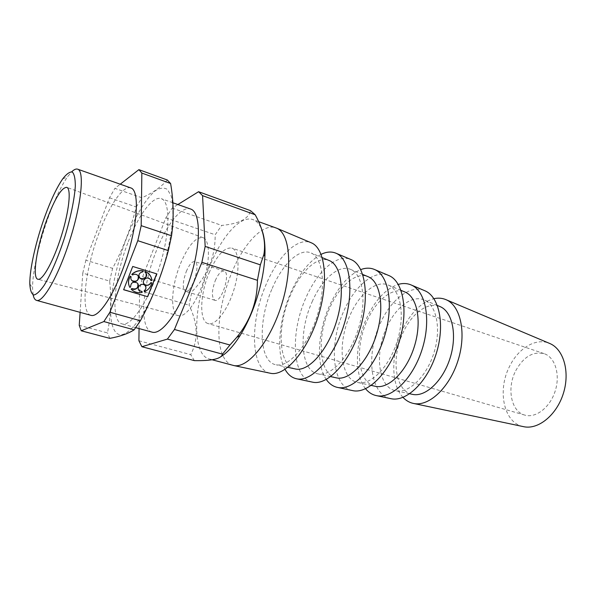 <?xml version="1.0" encoding="UTF-8"?>
<svg xmlns="http://www.w3.org/2000/svg" width="596" height="596" viewBox="0 0 596 596"><rect width="100%" height="100%" fill="white"/><g stroke="black" fill="none" stroke-linecap="round" stroke-linejoin="round"><path stroke-width="0.45" stroke-dasharray="2.98 2.23" d="M515.749 370.712C523.459 356.877 532.891 351.186 544.051 353.629C555.003 357.123 560.493 374.392 555.241 390.894C550.138 407.433 535.774 418.481 524.785 415.099C510.966 411.575 506.593 387.996 515.749 370.712M522.975 426.542C503.441 422.46 497.138 389.888 509.692 366.145C518.349 348.347 535.625 337.694 549.095 343.207M402.993 397.368C390.767 384.576 390.894 353.8 402.285 330.035C410.726 312.676 421.268 302.224 433.918 298.678M411.881 394.224C394.79 390.536 390.961 357.295 403.254 332.248C411.806 313.548 427.6 301.621 439.423 306.329M386.983 326.794C395.938 306.962 412.521 294.446 424.456 300.108C436.644 305.316 441.427 329.23 433.94 352.877C426.594 376.568 409.02 393.472 396.035 390.79C378.177 388.108 374.139 353.19 386.983 326.794M390.246 398.545C369.773 394.135 365.765 353.443 380.591 322.741C390.946 299.758 409.944 284.739 424.128 290.438M365.564 388.741C354.076 374.996 355.03 343.035 366.696 318.07C375.249 299.982 385.768 288.755 398.262 284.404M374.795 386.186C357.607 382.446 354.478 347.103 367.345 320.216C376.322 300.146 392.481 287.048 404.379 291.764M350.373 314.524C359.76 293.254 376.672 279.509 388.614 285.216C400.832 290.423 405.235 315.873 397.174 341.352C389.255 366.883 371.107 385.262 358.107 382.565C340.204 379.92 336.956 342.842 350.373 314.524M352.087 390.492C331.748 386.066 328.709 343.154 344.078 310.471C354.851 286.005 374.087 269.63 388.197 275.27M326.288 379.466C315.828 364.655 317.728 331.674 329.588 305.599C338.163 286.899 348.541 274.905 360.722 269.608M335.831 377.737C318.726 373.983 316.469 336.479 329.886 307.663C339.273 286.162 355.708 271.791 367.568 276.47M312.162 301.725C321.982 278.95 339.117 263.864 350.94 269.556C363.053 274.719 366.942 301.732 358.27 329.163C349.74 356.639 331.123 376.598 318.234 373.923C300.473 371.36 298.194 332.054 312.162 301.725M311.969 382.029C291.973 377.626 290.081 332.434 305.979 297.665C317.169 271.642 336.531 253.814 350.418 259.32M285.052 369.371C275.963 353.361 278.906 319.62 290.848 292.576C299.334 273.482 309.421 260.743 321.095 254.358M294.856 368.85C278.034 365.11 276.82 325.401 290.766 294.551C300.57 271.545 317.161 255.803 328.85 260.377M272.245 288.352C282.482 263.998 299.721 247.452 311.283 253.076C323.144 258.12 326.362 286.75 317.042 316.245C307.864 345.777 288.881 367.449 276.268 364.819C258.858 362.383 257.755 320.79 272.245 288.352M269.742 373.126C250.335 368.775 249.799 321.251 266.196 284.285C277.781 256.63 297.143 237.223 310.665 242.535M222.42 354.471C215.134 336.986 219.544 301.591 231.747 272.707C243.63 243.719 262.814 222.919 275.881 227.858M232.798 365.326C228.551 364.104 225.221 360.803 222.815 355.41M220.989 356.594C216.668 359.142 212.794 359.954 209.36 359.038C191.592 354.829 193.231 305.01 209.941 265.652C221.816 236.24 240.568 214.925 253.039 219.641C256.526 220.9 259.327 223.969 261.45 228.849M194.341 360.617L190.705 354.635C198.453 339.809 197.909 323.33 189.066 305.182L191.845 291.787C207.594 275.68 215.372 256.675 215.163 234.757L221.734 225.43C239.041 223.783 248.636 218.851 250.506 210.641M139.069 328.56L139.568 290.505L142.615 276.782L165.867 217.868L172.14 208.093L177.884 204.532M172.14 208.093L221.734 225.43M165.867 217.868L215.163 234.757M142.615 276.782L191.845 291.787M139.568 290.505L189.066 305.182M138.905 340.756L190.705 354.635M131.046 276.678C130.502 278.272 130.852 279.613 132.096 280.701M138.175 275.941L137.281 274.912C135.761 273.892 134.174 273.877 132.513 274.875L132.58 274.98M131.805 274.376L132.513 274.875M139.278 277.341C138.227 274.242 139.434 272.35 142.906 271.672L143.226 270.86M146.087 273.408L145.089 272.342M150.937 280.463L151.794 280.455L150.304 275.665M150.557 279.651L149.7 278.697C145.096 277.431 143.129 279.062 143.792 283.584M144.336 291.623C148.404 289.768 150.848 286.773 151.667 282.646M145.454 286.02L144.59 285.022C140.023 283.718 138.026 285.32 138.607 289.82M131.105 289.075L132.29 290.185C135.136 292.331 138.406 293.046 142.101 292.331L141.87 291.533M137.803 283.763L136.916 282.728C132.848 281.282 130.733 282.646 130.561 286.81L130.628 286.922M129.727 287.175L130.561 286.81M156.651 273.847L132.662 266.345L123.655 289.641M209.092 272.894C216.728 255.438 224.312 247.161 231.844 248.063C239.078 250.223 240.255 269.69 233.788 290.148C227.419 310.643 215.342 325.96 208.175 323.606C199.027 321.482 199.883 294.558 209.092 272.894M215.29 280.582C218.263 273.855 221.183 270.673 224.044 271.031C231.151 272.439 221.511 303.193 214.873 300.287C211.461 297.56 211.595 290.99 215.29 280.582M186.31 271.433C189.275 264.572 192.098 261.286 194.78 261.577C201.448 262.829 191.636 294.133 185.453 291.347C182.302 288.673 182.585 282.035 186.31 271.433M180.513 263.633C188.373 245.269 195.905 236.627 203.124 237.692C209.792 240.076 210.328 259.849 203.735 280.731C197.231 301.643 185.505 317.571 178.666 315.724C169.726 314.204 171.097 286.296 180.513 263.633M167.312 180.007C160.846 187.241 152.36 193.164 141.863 197.775L114.901 188.358L120.236 184.194M109.5 197.79L136.29 206.983C130.792 228.492 122.895 248.949 112.599 268.349L85.876 260.214L109.5 197.79L114.901 188.358M80.117 312.356L82.777 273.132L109.642 281.103C111.526 298.268 110.804 315.537 107.481 332.911L79.231 325.349M152.047 332.128C138.95 329.111 142.131 285.76 156.383 250.737C166.545 224.677 181.475 205.568 190.631 209.032M82.777 273.132L85.876 260.214M90.935 315.329C79.976 312.893 85.191 268.692 99.301 232.358C109.426 205.337 123.223 185.021 130.859 187.941M136.29 206.983L141.863 197.775M33.145 294.856L32.571 288.352C32.326 272.201 39.194 242.006 48.708 216.065C55.003 198.93 61.284 185.833 67.534 176.788L71.721 171.775M142.384 315.068C125.853 338.923 115.52 341.076 111.385 321.535C108.487 302.708 114.954 268.193 126.382 238.631C135.136 216.445 145.946 198.304 155.467 190.683C160.071 187.807 164.056 187.39 167.431 189.424L171.201 196.024C172.81 202.774 173.272 211.632 172.579 222.606C171.186 234.526 168.698 247.303 165.099 260.944C158.767 282.05 151.19 300.093 142.384 315.068M109.835 338.364L107.481 332.911M109.642 281.103L112.599 268.349M128.296 241.693C138.451 215.163 152.829 195.466 161.255 198.669C170.493 201.321 170.255 232.582 159.452 266.859C148.762 301.166 131.113 326.973 122.016 323.874C109.947 321.14 114.112 277.363 128.296 241.693M437.36 305.472L424.456 300.108M409.69 393.755L396.035 390.79M401.019 290.371L388.614 285.216M371.233 385.411L358.107 382.565M362.696 274.443L350.94 269.556M330.676 376.62L318.234 373.923M322.235 257.628L311.283 253.076M287.853 367.337L276.268 364.819M258.552 221.623L253.039 219.641M212.124 359.775L209.36 359.038M544.051 353.629L231.844 248.063M524.785 415.099L208.175 323.606M224.044 271.031L194.78 261.577M214.873 300.287L185.453 291.347M203.124 237.692L66.834 187.345M178.666 315.724L38.017 279.278M29.8 283.823L32.571 288.352M62.677 178.927L67.534 176.788M172.862 202.759L161.255 198.669M135.761 327.651L122.016 323.874"/><path stroke-width="0.89" d="M81.235 330.787L109.835 338.364C120.116 336.457 128.214 333.611 134.13 329.834L103.868 321.564L81.235 330.787L79.231 325.349L80.117 312.356M549.095 343.207L550.086 343.624C563.697 349.524 570.163 372.016 563.362 393.435C556.716 414.905 538.575 429.686 524.033 426.766L522.975 426.542M433.918 298.678C438.351 297.709 442.508 298.097 446.397 299.84C460.701 306.024 466.608 333.402 458.048 360.431C449.652 387.504 429.172 406.621 413.9 403.529C409.713 402.747 406.077 400.691 402.993 397.368M439.423 306.329L440.302 306.694C452.453 311.887 457.363 335.108 450.129 357.95C443.037 380.837 425.745 397.1 412.812 394.425L411.881 394.224M424.128 290.438L425.172 290.885C439.483 297.061 445.167 325.409 436.242 353.599C427.481 381.835 406.636 401.875 391.356 398.776L390.246 398.545M398.262 284.404C403.008 283.04 407.426 283.279 411.523 285.119C425.827 291.288 431.333 320.253 422.177 349.189C413.177 378.177 392.123 398.821 376.866 395.722C372.448 394.895 368.678 392.563 365.564 388.741M404.379 291.764L405.265 292.137C417.483 297.352 422.08 322.086 414.287 346.716C406.628 371.39 388.734 389.076 375.726 386.387L374.795 386.186M388.197 275.27L389.233 275.71C403.462 281.841 408.662 311.79 399.119 341.962C389.732 372.187 368.373 393.814 353.19 390.723L352.087 390.492M360.722 269.608C365.825 267.686 370.548 267.701 374.891 269.653C389.054 275.754 394.023 306.329 384.234 337.299C374.601 368.313 353.063 390.589 337.954 387.512C333.276 386.633 329.387 383.951 326.288 379.466M367.568 276.47L368.447 276.835C380.62 282.027 384.77 308.318 376.381 334.84C368.134 361.407 349.725 380.628 336.762 377.939L335.831 377.737M350.418 259.32L351.446 259.752C365.452 265.779 370.012 297.374 359.813 329.648C349.77 361.966 327.994 385.314 313.049 382.26L311.969 382.029M321.095 254.358C326.645 251.639 331.726 251.311 336.353 253.382C350.232 259.342 354.493 291.586 344.034 324.701C333.723 357.868 311.82 381.902 297.017 378.877C292.04 377.939 288.054 374.772 285.052 369.371M328.85 260.377L329.722 260.743C341.709 265.846 345.263 293.731 336.248 322.257C327.368 350.835 308.534 371.703 295.772 369.051L294.856 368.85M310.665 242.535L311.656 242.959C325.282 248.8 329.022 282.079 318.122 316.58C307.38 351.133 285.313 376.329 270.793 373.349L269.742 373.126M258.552 221.623L276.946 228.298C290.103 233.93 293.001 268.632 281.491 305.1C270.13 341.612 247.943 368.462 233.93 365.572L212.124 359.775M222.815 355.41L222.42 354.471M261.45 228.849C264.259 235.524 265.406 244.74 264.885 256.511C264.468 264.855 263.179 273.773 261.011 283.256C256.287 303.096 249.329 320.521 240.121 335.526C233.639 345.784 227.262 352.802 220.989 356.594M205.166 246.424L201.888 262.322L174.464 329.476L229.952 345.01L236.768 337.314C250.514 320.387 257.397 301.39 257.42 280.306L260.348 264.848L263.872 254.522C266.025 242.252 263.127 228.991 255.155 214.731L250.506 210.641L198.565 191.703L202.573 195.644L205.166 246.424L260.348 264.848M229.952 345.01L222.509 354.166C221.362 358.814 211.967 360.967 194.341 360.617L141.893 346.716L138.905 340.756L139.069 328.56M202.573 195.644L255.155 214.731M177.884 204.532L198.565 191.703M174.464 329.476L167.394 339.102L141.893 346.716M167.394 339.102L222.509 354.166M130.338 276.179L131.105 276.79L130.338 276.179C128.066 279.867 127.864 283.532 129.727 287.175M131.105 276.79C130.561 278.384 130.911 279.725 132.156 280.813L132.096 280.701C136.67 282.064 138.697 280.478 138.175 275.941M150.304 275.665L147.771 272.894L145.409 271.53L145.282 272.536C149.201 275.3 143.822 281.424 140.172 278.362C137.929 275.106 138.861 272.916 142.973 271.776L143.226 270.86C138.875 270.122 135.069 271.299 131.805 274.376L132.58 274.98C134.234 273.989 135.828 274.004 137.341 275.024C141.267 277.825 135.806 283.912 132.156 280.813M139.278 277.341L140.105 278.25C144.694 279.561 146.691 277.945 146.087 273.408M150.557 279.651L150.937 280.463M143.792 283.584L144.59 284.471C147.19 285.849 149.253 285.246 150.781 282.653L150.848 282.765C149.32 285.357 147.257 285.961 144.657 284.583L144.59 284.471M145.454 286.02C146.296 287.868 145.841 289.477 144.105 290.833L144.403 291.735C148.471 289.88 150.915 286.885 151.742 282.757L150.781 282.653M138.607 289.82L139.412 290.744L141.87 291.533L139.412 290.744M137.803 283.763C138.332 288.144 136.35 289.745 131.858 288.568L131.105 289.075L132.357 290.297C135.203 292.442 138.466 293.157 142.168 292.442L141.93 291.645M123.655 289.641L147.57 296.681L156.651 273.847M143.293 270.964C138.935 270.234 135.128 271.404 131.865 274.488M145.409 271.53L145.156 272.447M150.9 280.463L151.861 280.567C151.652 277.475 150.311 274.95 147.838 272.998L145.476 271.634M150.974 280.574L149.767 278.801C146.162 275.806 140.827 281.848 144.657 284.583M151.742 282.757L150.848 282.765M144.105 290.833L144.403 291.735M144.172 290.945C146.34 289.045 146.504 287.108 144.657 285.134C141.081 282.117 135.672 288.091 139.479 290.855M131.858 288.568L131.165 289.187M131.917 288.68C135.605 291.511 140.76 285.558 136.983 282.839C132.915 281.394 130.8 282.757 130.628 286.922L129.868 287.428C127.924 283.748 128.095 280.038 130.397 276.291M147.637 296.793L156.755 273.877L132.722 266.457L123.625 289.731L147.57 296.681M46.712 220.028C54.951 198.237 61.664 187.338 66.834 187.345C71.431 188.917 69.121 211.282 61.306 236.098C53.558 260.929 42.696 280.619 38.017 279.278C31.782 278.533 36.743 246.826 46.712 220.028M109.91 312.23L140.388 320.745C152.405 298.559 161.725 275.181 168.34 250.603L137.788 240.695L109.91 312.23L103.868 321.564M120.236 184.194L138.89 169.644L167.312 180.007L170.605 183.516C173.652 200.971 173.972 218.397 171.551 235.785L168.34 250.603M201.888 262.322L257.42 280.306M172.862 202.759L190.631 209.032C200.643 211.975 201.292 242.989 190.675 276.641C180.186 310.33 161.956 335.429 152.047 332.128L135.761 327.651M138.89 169.644L141.841 173.064L141.192 225.66L137.788 240.695M71.721 171.775C74.068 169.51 76.05 168.646 77.666 169.182L130.859 187.941C139.255 190.28 138.071 221.786 127.075 256.705C116.175 291.66 99.167 318.204 90.935 315.329L36.55 300.384C34.918 299.892 33.778 298.052 33.145 294.856M141.192 225.66L171.551 235.785M141.841 173.064L170.605 183.516M140.388 320.745L134.13 329.834M77.666 169.182C84.513 170.94 81.585 202.849 70.239 238.899C58.982 274.972 43.173 302.842 36.55 300.384M45.087 215.864C51.003 199.712 56.866 187.405 62.677 178.927C66.499 173.995 69.695 171.67 72.25 171.968C74.299 173.935 75.319 178.636 75.312 186.086C74.493 199.019 70.678 217.54 64.726 237.171C58.415 256.682 50.973 274.063 44.268 285.156C40.021 291.28 36.498 294.558 33.696 295.005C31.424 293.783 30.128 290.058 29.8 283.823C29.636 268.751 36.14 240.307 45.087 215.864M550.086 343.624L446.397 299.84M524.033 426.766L413.9 403.529M440.302 306.694L437.36 305.472M412.812 394.425L409.69 393.755M425.172 290.885L411.523 285.119M391.356 398.776L376.866 395.722M405.265 292.137L401.019 290.371M375.726 386.387L371.233 385.411M389.233 275.71L374.891 269.653M353.19 390.723L337.954 387.512M368.447 276.835L362.696 274.443M336.762 377.939L330.676 376.62M351.446 259.752L336.353 253.382M313.049 382.26L297.017 378.877M329.722 260.743L322.235 257.628M295.772 369.051L287.853 367.337M311.656 242.959L276.946 228.298M270.793 373.349L233.93 365.572M264.885 256.511L263.872 254.522M240.121 335.526L236.768 337.314"/></g></svg>

